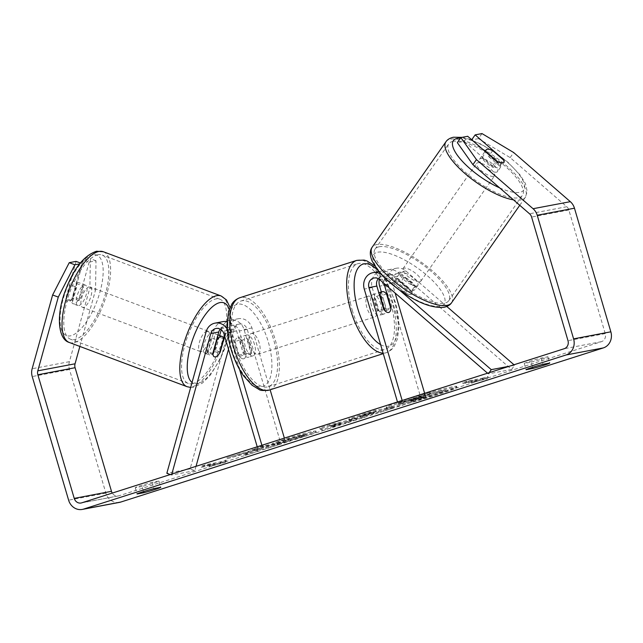 <?xml version="1.0" encoding="UTF-8"?>
<svg xmlns="http://www.w3.org/2000/svg" width="643" height="643" viewBox="0 0 643 643"><rect width="100%" height="100%" fill="white"/><g stroke="black" fill="none" stroke-linecap="round" stroke-linejoin="round"><path stroke-width="0.48" stroke-dasharray="3.21 2.41" d="M378.293 278.676A7.62 6.864 79.3 0 1 381.982 276.498A7.62 6.864 79.3 0 1 387.528 278.089L404.045 292.412A10.891 3.561 35 0 0 410.917 294.438A10.891 3.561 35 0 0 411.962 293.843A10.891 3.561 35 0 0 411.496 290.998L414.438 286.786L397.929 272.463A13.069 11.767 -100.7 0 0 388.42 269.738A13.069 11.767 -100.7 0 0 379.306 279.335M381.339 291.97L386.387 309.122A10.891 4.71 -107.7 0 1 384.128 313.937A10.891 4.71 -107.7 0 1 378.936 310.529L372.176 287.574A13.069 11.767 79.3 0 1 380.969 271.153A13.069 11.767 79.3 0 1 390.478 273.87L406.995 288.193A10.891 3.561 35 0 0 413.867 290.226A10.891 3.561 35 0 0 414.912 289.631A10.891 3.561 35 0 0 414.438 286.786M399.681 290.218L382.561 275.373A13.069 11.767 -100.7 0 0 381.854 274.802M411.496 290.998L394.979 276.675A7.62 6.864 -100.7 0 0 389.433 275.091L397.35 273.588A7.62 6.864 -100.7 0 1 402.896 275.18L511.603 369.46L514.553 365.24L509.457 366.205M514.553 365.24L513.99 364.758M446.805 306.486L405.846 270.96A13.069 11.767 -100.7 0 0 396.337 268.244A13.069 11.767 -100.7 0 0 387.544 284.664L421.012 398.395L397.736 402.799L402.405 401.304L402.164 400.476M397.35 273.588A7.62 6.864 -100.7 0 0 392.222 283.169L395.123 293.039M397.487 401.971L397.736 402.799M424.629 393.299L425.69 396.9L402.405 401.304M421.012 398.395L425.69 396.9M511.603 369.46L488.318 373.864L489.138 372.699M488.318 373.864L487.555 373.205M389.433 275.091A7.62 6.864 -100.7 0 0 384.04 283.426M390.606 307.772L386.387 309.122M383.606 309.034L378.936 310.529M404.045 292.412L406.995 288.193M212.793 353.497L208.083 351.729A10.891 4.155 110.6 0 0 209.69 355.065A10.891 4.155 110.6 0 0 210.671 355.129A10.891 4.155 110.6 0 0 215.534 350.322L219.633 335.533M222.928 321.637A13.069 11.767 -100.7 0 0 214.055 330.229L208.083 351.729M221.232 329.795L221.505 328.814A13.069 11.767 79.3 0 1 226.778 321.613M196.027 466.32L194.829 470.644L190.119 468.876L229.414 327.319A13.069 11.767 79.3 0 1 238.296 318.727A13.069 11.767 79.3 0 1 251.943 327.978L270.132 389.787M190.119 468.876L166.842 473.28M227.276 329.184A13.069 11.767 79.3 0 1 228.667 332.391L239.606 369.564M227.148 321.396A13.069 11.767 79.3 0 1 230.379 320.222A13.069 11.767 79.3 0 1 244.027 329.473L250.786 352.428A10.891 4.71 -107.7 0 1 248.528 357.251A10.891 4.71 -107.7 0 1 243.335 353.843L236.584 330.888A13.069 11.767 -100.7 0 0 227.14 321.685M228.522 349.286L234.132 329.087A7.62 6.864 79.3 0 1 239.309 324.072A7.62 6.864 79.3 0 1 247.274 329.473L280.742 443.196L257.457 447.608L257.216 446.781M224.664 336.168L226.215 330.582A7.62 6.864 79.3 0 1 231.392 325.575A7.62 6.864 79.3 0 1 239.357 330.968L246.108 353.923A10.891 4.71 -107.7 0 1 243.858 358.746A10.891 4.71 -107.7 0 1 238.657 355.338L231.906 332.383A7.62 6.864 -100.7 0 0 223.941 326.982A7.62 6.864 -100.7 0 0 220.252 329.16M261.894 445.286L262.135 446.113L257.457 447.608M284.359 438.108L285.42 441.709L280.742 443.196M285.42 441.709L262.135 446.113M194.829 470.644L171.552 475.048L170.242 474.558M171.552 475.048L171.826 474.052M246.108 353.923L250.786 352.428M238.657 355.338L243.335 353.843M219.842 351.938L215.534 350.322M78.767 305.602A10.891 4.155 110.6 0 0 85.913 295.635A10.891 4.155 110.6 0 0 85.439 285.146A10.891 4.155 110.6 0 0 84.458 285.082A10.891 4.155 110.6 0 0 77.313 295.049A10.891 4.155 110.6 0 0 77.787 305.538A10.891 4.155 110.6 0 0 78.767 305.602M65.956 299.397A10.891 4.155 110.6 0 0 67.419 301.647A10.891 4.155 110.6 0 0 68.399 301.712A10.891 4.155 110.6 0 0 72.474 298.159L76.541 283.507A10.891 4.155 110.6 0 0 75.078 281.256A10.891 4.155 110.6 0 0 74.098 281.192A10.891 4.155 110.6 0 0 70.023 284.745L65.956 299.397L72.555 301.872A10.891 4.155 110.6 0 1 76.621 287.22L70.023 284.745M76.541 283.507L83.14 285.982A10.891 4.155 110.6 0 1 79.073 300.635L72.474 298.159M205.961 353.361A10.891 4.155 110.6 0 0 213.106 343.394A10.891 4.155 110.6 0 0 212.632 332.905A10.891 4.155 110.6 0 0 211.651 332.841A10.891 4.155 110.6 0 0 204.506 342.807A10.891 4.155 110.6 0 0 204.98 353.296A10.891 4.155 110.6 0 0 205.961 353.361M212.937 354.582L207.279 352.46A10.891 4.155 110.6 0 1 211.346 337.808L216.603 339.777M223.523 338.692L217.864 336.57A10.891 4.155 110.6 0 1 213.797 351.223L219.456 353.345M79.073 300.635L83.14 285.982M76.621 287.22L72.555 301.872M211.346 337.808L207.279 352.46M213.797 351.223L217.864 336.57M206.942 331.073A10.891 4.155 110.6 0 0 199.796 341.039A10.891 4.155 110.6 0 0 200.27 351.528A10.891 4.155 110.6 0 0 201.243 351.592A10.891 4.155 110.6 0 0 208.396 341.626A10.891 4.155 110.6 0 0 207.922 331.137A10.891 4.155 110.6 0 0 206.942 331.073M89.176 286.85A10.891 4.155 110.6 0 0 82.023 296.817A10.891 4.155 110.6 0 0 82.497 307.306A10.891 4.155 110.6 0 0 83.477 307.37A10.891 4.155 110.6 0 0 90.623 297.404A10.891 4.155 110.6 0 0 90.149 286.915A10.891 4.155 110.6 0 0 89.176 286.85M98.09 254.732A44.97 17.168 110.6 0 0 68.56 295.909A44.97 17.168 110.6 0 0 70.513 339.215A44.97 17.168 110.6 0 0 74.564 339.488A44.97 17.168 110.6 0 0 104.094 298.312A44.97 17.168 110.6 0 0 102.133 255.014A44.97 17.168 110.6 0 0 98.09 254.732M192.329 383.702A44.97 17.168 110.6 0 0 221.859 342.534A44.97 17.168 110.6 0 0 219.906 299.228A44.97 17.168 110.6 0 0 215.855 298.955A44.97 17.168 110.6 0 0 186.325 340.131A44.97 17.168 110.6 0 0 188.286 383.429A44.97 17.168 110.6 0 0 192.329 383.702M406.046 400.758A36.723 1.752 -16.4 0 1 456.98 387.416A36.723 1.752 -16.4 0 1 437.457 394.81A36.723 1.752 -16.4 0 1 386.515 408.152A36.723 1.752 -16.4 0 1 406.046 400.758M405.741 399.713A36.723 1.752 -16.4 0 1 456.675 386.371A36.723 1.752 -16.4 0 1 437.152 393.765A36.723 1.752 -16.4 0 1 386.21 407.107A36.723 1.752 -16.4 0 1 405.741 399.713M481.985 133.575L478.448 138.631L510.148 157.607L566.788 206.724A6.534 5.883 79.3 0 1 568.854 209.988L605.24 333.604A6.534 5.883 79.3 0 1 601.47 341.658L118.931 495.793A6.534 5.883 79.3 0 1 118.304 495.954A6.534 5.883 79.3 0 1 112.26 493.077M248.937 451.659L226.762 457.695L259.491 448.227L251.935 449.658L262.304 446.346L280.927 442.818L270.558 446.129L259.844 448.653L257.361 450.341L244.911 454.32L248.937 451.659L249.243 452.696L227.075 458.74L226.762 457.695M332.937 425.77L364.075 416.262L329.602 424.846L319.675 428.013L322.489 429.54L333.54 426.012L332.937 425.77L333.251 426.815L347.742 422.186L347.437 421.141M531.094 362.162A10.891 0.522 163.6 0 0 542.137 358.979A10.891 0.522 163.6 0 0 547.932 356.785L541.076 358.079A10.891 0.522 163.6 0 0 530.033 361.27A10.891 0.522 163.6 0 0 524.246 363.456L531.094 362.162L532.613 367.298M142.071 486.421L135.223 487.724A10.891 0.522 -16.4 0 1 141.01 485.529A10.891 0.522 -16.4 0 1 152.053 482.346L158.909 481.044A10.891 0.522 -16.4 0 1 153.114 483.239A10.891 0.522 -16.4 0 1 142.071 486.421L143.582 491.557M209.224 465.436L224.897 461.377L226.055 460.058L220.445 461.851L206.475 464.503L200.865 466.288L214.834 463.643L209.224 465.436L209.53 466.48L225.203 462.421L224.897 461.377M482.29 378.213L487.9 376.42L486.743 377.738L471.062 381.797L476.68 380.005L462.711 382.649L468.321 380.857L482.29 378.213L482.596 379.257L468.626 381.902L468.321 380.857M378.389 412.139L383.71 411.126L394.079 407.815L375.448 411.343L359.421 416.463C349.623 419.606 346.625 420.852 350.411 420.192L350.105 419.148L393.765 406.77L375.142 410.298L359.107 415.418C349.318 418.569 346.32 419.807 350.105 419.148L348.434 419.3L348.739 420.345L350.467 420.184L373.253 413.779L378.389 412.139L378.076 411.094M283.121 441.62L312.828 432.49L315.938 430.987L313.503 431.204C306.647 432.618 296.849 435.327 284.093 439.338L272.11 443.67L302.757 434.628L304.195 434.491L304.501 435.536L303.118 435.657C305.819 435.198 304.501 435.833 299.172 437.57L288.466 440.696L288.16 439.651L283.121 441.62L283.426 442.657L313.141 433.527L316.243 432.032L313.808 432.249C306.952 433.663 297.154 436.372 284.399 440.375L272.415 444.715L272.11 443.67M272.415 444.715L303.118 435.657L302.813 434.62C305.513 434.154 304.195 434.789 298.866 436.525L288.16 439.651M135.223 487.724L137.063 493.985M524.246 363.456L526.087 369.717M510.148 157.607L513.693 152.544M119.518 502.368A13.069 11.767 79.3 0 1 105.87 493.117L69.484 369.5A13.069 11.767 79.3 0 1 69.404 361.671L89.875 287.919L95.526 290.049L96.008 260.793L89.176 262.087L83.518 259.965L90.358 258.671L89.875 287.919M76.067 261.38L65.819 298.312A10.891 4.155 110.6 0 0 67.419 301.647A10.891 4.155 110.6 0 0 73.262 296.897L83.518 259.965M89.176 262.087L78.92 299.027A10.891 4.155 -69.4 0 1 73.077 303.769A10.891 4.155 -69.4 0 1 71.469 300.434L81.725 263.501L79.636 263.895M81.725 263.501L80.351 262.987M96.008 260.793L90.358 258.671M79.869 346.448L95.526 290.049M478.448 138.631L471.608 139.925L499.981 164.528A10.891 3.561 -145 0 1 500.447 167.373A10.891 3.561 -145 0 1 499.402 167.968A10.891 3.561 -145 0 1 492.53 165.942L464.158 141.339L457.326 142.633M499.981 164.528L503.3 159.777M464.158 141.339L467.702 136.276M492.53 165.942L496.066 160.879M547.932 356.785L549.773 363.046M541.076 358.079L542.917 364.34M71.469 300.434L65.819 298.312M78.92 299.027L73.262 296.897M158.909 481.044L160.75 487.306M152.053 482.346L153.894 488.608M400.364 404.19L413.859 400.629L411.424 402.253L411.118 401.208L423.11 397.382L425.015 396.04L445.607 390.197L426.944 393.733L399.03 402.912L398.379 403.306L398.684 404.351L399.343 403.949C398.194 404.455 398.539 404.535 400.364 404.19L400.059 403.145L413.553 399.584L411.118 401.208M400.059 403.145C398.234 403.491 397.888 403.41 399.03 402.912L399.343 403.949L427.249 394.77L445.912 391.241L435.52 394.561L429.87 395.63L425.32 397.085L423.424 398.419L411.424 402.253M427.249 394.77L426.944 393.733M445.912 391.241L445.607 390.197M435.52 394.561L435.215 393.516M429.87 395.63L429.564 394.585M425.32 397.085L425.015 396.04M423.424 398.419L423.11 397.382M413.859 400.629L413.553 399.584M225.203 462.421L226.36 461.103L226.055 460.058M226.36 461.103L220.75 462.896L220.445 461.851M220.75 462.896L206.781 465.54L206.475 464.503M214.834 463.643L215.14 464.688L201.171 467.332L200.865 466.288M201.171 467.332L206.781 465.54M215.14 464.688L209.53 466.48M468.626 381.902L463.016 383.694L462.711 382.649M482.596 379.257L488.206 377.465L487.048 378.783L471.375 382.842L476.985 381.05L476.68 380.005M476.985 381.05L463.016 383.694M471.375 382.842L471.062 381.797M487.048 378.783L486.743 377.738M488.206 377.465L487.9 376.42M347.742 422.186L353.682 420.723L353.377 419.678M353.682 420.723L364.38 417.299L364.075 416.262M364.38 417.299L329.907 425.891L329.602 424.846M329.907 425.891L319.981 429.058L319.675 428.013M319.981 429.058L322.794 430.585L322.489 429.54M322.794 430.585L333.846 427.056L333.54 426.012M333.846 427.056L333.251 426.815M340.565 423.962L332.23 426.622L331.113 426.293L340.565 423.962L340.26 422.917L331.917 425.578L330.799 425.256L340.26 422.917M332.23 426.622L331.917 425.578M331.113 426.293L330.799 425.256M383.71 411.126L383.397 410.081M394.079 407.815L393.765 406.77M375.448 411.343L375.142 410.298M361.02 416.833L360.369 416.897L360.064 415.852L369.114 412.79L374.033 411.858L360.715 415.796L361.02 416.833L369.42 413.835L374.339 412.902L361.02 416.833M369.42 413.835L369.114 412.79M374.339 412.902L374.033 411.858M227.075 458.74L259.796 449.272L252.241 450.703L262.609 447.391L281.232 443.863L270.864 447.174L260.158 449.698L257.666 451.386L245.216 455.365L244.911 454.32M245.216 455.365L249.243 452.696M257.666 451.386L257.361 450.341M260.158 449.698L259.844 448.653M266.049 448.083L265.744 447.038M270.864 447.174L270.558 446.129M281.232 443.863L280.927 442.818M262.609 447.391L262.304 446.346M252.241 450.703L251.935 449.658M259.796 449.272L259.491 448.227M239.365 454.81L239.059 453.773M283.225 441.653L282.92 440.608M288.466 440.696L283.426 442.657M410.877 399.737L410.242 399.801L410.547 400.846L411.126 400.79L421.342 397.245L421.028 396.201L425.513 395.349L410.877 399.737L411.126 400.79L410.821 399.753L421.028 396.201M421.342 397.245L425.819 396.393L411.182 400.782M425.819 396.393L425.513 395.349M496.452 172.179A10.891 3.561 35 0 0 497.497 171.593A10.891 3.561 35 0 0 491.967 163.426A10.891 3.561 35 0 0 480.699 158.516A10.891 3.561 35 0 0 479.654 159.11A10.891 3.561 35 0 0 485.184 167.268A10.891 3.561 35 0 0 496.452 172.179M492.699 150.575L488.567 156.482A10.891 3.561 35 0 1 499.82 166.24L503.951 160.34M497.433 161.57L493.302 167.477A10.891 3.561 35 0 1 482.049 157.712L485.963 152.118M416.817 286.006A10.891 3.561 35 0 0 417.862 285.412A10.891 3.561 35 0 0 412.324 277.254A10.891 3.561 35 0 0 401.063 272.343A10.891 3.561 35 0 0 400.018 272.929A10.891 3.561 35 0 0 405.548 281.095A10.891 3.561 35 0 0 416.817 286.006M400.669 282.108A10.891 3.561 35 0 0 395.164 280.774A10.891 3.561 35 0 0 394.119 281.361A10.891 3.561 35 0 0 394.151 283.338L397.695 278.282A10.891 3.561 35 0 0 408.948 288.04L405.403 293.104A10.891 3.561 35 0 0 410.917 294.438A10.891 3.561 35 0 0 411.962 293.843A10.891 3.561 35 0 0 411.922 291.866L415.466 286.81A10.891 3.561 35 0 0 404.214 277.045L400.669 282.108L411.922 291.866M405.403 293.104L394.151 283.338M499.82 166.24L488.567 156.482M482.049 157.712L493.302 167.477M397.695 278.282L408.948 288.04M415.466 286.81L404.214 277.045M419.766 281.795A10.891 3.561 35 0 0 420.811 281.2A10.891 3.561 35 0 0 415.274 273.034A10.891 3.561 35 0 0 404.005 268.123A10.891 3.561 35 0 0 402.968 268.718A10.891 3.561 35 0 0 408.498 276.884A10.891 3.561 35 0 0 419.766 281.795M493.502 176.399A10.891 3.561 35 0 0 494.547 175.804A10.891 3.561 35 0 0 489.018 167.646A10.891 3.561 35 0 0 477.749 162.735A10.891 3.561 35 0 0 476.704 163.322A10.891 3.561 35 0 0 482.234 171.488A10.891 3.561 35 0 0 493.502 176.399M453.082 141.339A44.97 14.701 35 0 0 448.782 143.783A44.97 14.701 35 0 0 471.632 177.508A44.97 14.701 35 0 0 518.17 197.787A44.97 14.701 35 0 0 522.47 195.343A44.97 14.701 35 0 0 499.619 161.626A44.97 14.701 35 0 0 453.082 141.339M379.346 246.735A44.97 14.701 35 0 0 375.038 249.179A44.97 14.701 35 0 0 397.888 282.896A44.97 14.701 35 0 0 444.426 303.183A44.97 14.701 35 0 0 448.734 300.739A44.97 14.701 35 0 0 425.883 267.022A44.97 14.701 35 0 0 379.346 246.735M254.548 344.503A10.891 4.71 72.3 0 0 246.582 335.011A10.891 4.71 72.3 0 0 245.24 346.264A10.891 4.71 72.3 0 0 253.205 355.756A10.891 4.71 72.3 0 0 254.548 344.503M241.607 340.3A10.891 4.71 72.3 0 0 237.227 338.001A10.891 4.71 72.3 0 0 235.089 341.537L240.699 339.745A10.891 4.71 72.3 0 0 241.495 347.461A10.891 4.71 72.3 0 0 245.087 354.647L239.477 356.439A10.891 4.71 72.3 0 0 243.858 358.746A10.891 4.71 72.3 0 0 245.996 355.201L241.607 340.3L247.217 338.507A10.891 4.71 72.3 0 1 250.81 345.693A10.891 4.71 72.3 0 1 251.606 353.409L245.996 355.201M235.089 341.537L239.477 356.439M380.793 304.179A10.891 4.71 72.3 0 0 372.827 294.687A10.891 4.71 72.3 0 0 371.485 305.939A10.891 4.71 72.3 0 0 379.45 315.432A10.891 4.71 72.3 0 0 380.793 304.179M379.587 295.378L374.427 297.026A10.891 4.71 72.3 0 0 375.223 304.742A10.891 4.71 72.3 0 0 378.815 311.927L384.426 310.135M386.556 294.004L380.945 295.796A10.891 4.71 72.3 0 1 384.538 302.982A10.891 4.71 72.3 0 1 385.334 310.698L390.944 308.905M385.334 310.698L380.945 295.796M374.427 297.026L378.815 311.927M240.699 339.745L245.087 354.647M251.606 353.409L247.217 338.507M259.225 343.008A10.891 4.71 72.3 0 0 251.26 333.516A10.891 4.71 72.3 0 0 249.91 344.769A10.891 4.71 72.3 0 0 257.883 354.261A10.891 4.71 72.3 0 0 259.225 343.008M376.123 305.666A10.891 4.71 72.3 0 0 368.15 296.182A10.891 4.71 72.3 0 0 366.807 307.434A10.891 4.71 72.3 0 0 374.781 316.927A10.891 4.71 72.3 0 0 376.123 305.666M352.235 310.191A44.97 19.451 72.3 0 0 385.149 349.39A44.97 19.451 72.3 0 0 390.695 302.909A44.97 19.451 72.3 0 0 357.781 263.71A44.97 19.451 72.3 0 0 352.235 310.191M235.338 347.533A44.97 19.451 72.3 0 0 268.252 386.724A44.97 19.451 72.3 0 0 273.797 340.243A44.97 19.451 72.3 0 0 240.884 301.053A44.97 19.451 72.3 0 0 235.338 347.533M390.478 273.87L382.561 275.373M405.846 270.96L397.929 272.463M372.176 287.574L364.26 289.077M387.528 278.089L379.611 279.584M392.222 283.169L385.261 284.487M387.544 284.664L379.627 286.167M402.896 275.18L394.979 276.675M229.414 327.319L221.505 328.814M214.055 330.229L206.138 331.724M236.584 330.888L228.667 332.391M231.906 332.383L223.989 333.878M247.274 329.473L239.357 330.968M251.943 327.978L244.027 329.473M234.132 329.087L226.215 330.582M103.354 251.751A48.458 18.494 -69.4 0 1 105.468 298.408A48.458 18.494 -69.4 0 1 73.648 342.767A48.458 18.494 -69.4 0 1 69.291 342.47M92.865 254.813A43.009 16.421 110.6 0 0 63.223 298.826A43.009 16.421 110.6 0 0 70.36 335.871A43.009 16.421 110.6 0 0 100.003 291.858A43.009 16.421 110.6 0 0 92.865 254.813M187.065 386.692A48.458 18.494 110.6 0 0 191.421 386.99A48.458 18.494 110.6 0 0 223.242 342.631A48.458 18.494 110.6 0 0 221.128 295.973M229.181 309.596A43.009 16.421 -69.4 0 1 222.317 353.505A43.009 16.421 -69.4 0 1 197.554 383.63A43.009 16.421 -69.4 0 1 192.056 382.456M601.47 341.658L564.216 348.715M118.931 495.793L81.677 502.85M69.404 361.671L32.15 368.728M605.24 333.604L567.986 340.661M568.854 209.988L531.608 217.045M566.788 206.724L529.535 213.781M105.87 493.117L68.616 500.174M69.484 369.5L32.23 376.557M400.42 404.182L400.115 403.137M409.519 400.436L409.213 399.391M350.467 420.184L350.162 419.14M373.253 413.779L372.948 412.734M359.421 416.463L359.107 415.418M364.557 415.386L364.251 414.341M369.428 414.47L369.122 413.433M361.077 416.825L360.763 415.78M304.203 436.573L303.89 435.528M313.856 432.233L313.551 431.196M313.808 432.249L313.503 431.204M284.399 440.375L284.093 439.338M289.221 439.45L288.908 438.405M303.062 435.673L302.757 434.628M299.172 437.57L298.866 436.525M418.963 398.588L418.657 397.543M414.534 399.416L414.229 398.371M445.92 141.79A48.458 15.842 -145 0 1 450.566 139.153A48.458 15.842 -145 0 1 500.704 161.007A48.458 15.842 -145 0 1 525.331 197.345A48.458 15.842 -145 0 1 520.685 199.973A48.458 15.842 -145 0 1 513.484 199.852M499.627 187.844A43.009 14.066 35 0 0 519.697 192.345A43.009 14.066 35 0 0 509.2 163.852A43.009 14.066 35 0 0 460.468 138.141M451.587 302.732A48.458 15.842 35 0 0 426.968 266.403A48.458 15.842 35 0 0 376.822 244.549A48.458 15.842 35 0 0 372.184 247.177M377.819 252.185A43.009 14.066 -145 0 1 427.33 275.686A43.009 14.066 -145 0 1 440.061 306.164A43.009 14.066 -145 0 1 390.542 282.655A43.009 14.066 -145 0 1 377.819 252.185M356.72 260.391A48.458 20.962 -107.7 0 1 392.182 302.628A48.458 20.962 -107.7 0 1 386.21 352.71A48.458 20.962 -107.7 0 1 383.115 353.144M380.616 344.64A43.009 18.607 72.3 0 0 394.529 301.575A43.009 18.607 72.3 0 0 378.936 271.539M269.313 390.044A48.458 20.962 72.3 0 0 275.292 339.962A48.458 20.962 72.3 0 0 239.823 297.733M231.504 348.868A43.009 18.607 -107.7 0 1 237.765 304.171A43.009 18.607 -107.7 0 1 268.284 341.899A43.009 18.607 -107.7 0 1 262.022 386.596A43.009 18.607 -107.7 0 1 231.504 348.868M417.862 285.412L414.912 289.631M380.969 271.153L378.968 271.531M381.982 276.498L374.065 278.001M388.42 269.738L396.337 268.244M384.128 313.937L379.45 315.432M204.98 353.296L209.69 355.065M223.941 326.982L216.024 328.485M230.379 320.222L238.296 318.727M239.309 324.072L231.392 325.575M253.205 355.756L248.528 357.251M190.674 387.44L193.856 387.207L202.497 383.043L210.422 375.014L219.978 359.598L224.455 349.294L229.165 333.524L231.022 320.286L230.017 307.442M77.787 305.538L73.077 303.769M85.439 285.146L75.078 281.256M217.953 334.907L212.632 332.905M200.27 351.528L82.497 307.306M207.922 331.137L90.149 286.915M219.906 299.228L102.133 255.014M188.286 383.429L70.513 339.215M456.98 387.416L456.675 386.371M81.05 503.003L118.304 495.954M500.447 167.373L497.497 171.593M386.515 408.152L386.21 407.107M315.938 430.987L316.243 432.032M519.761 205.302L525.331 197.345L527.212 191.574L525.452 183.593L520.275 175.153L507.761 162.124L496.814 153.581L481.133 144.161L468.739 139.009L462.052 137.353M479.654 159.11L485.079 151.354M394.119 281.361L400.018 272.929M420.811 281.2L494.547 175.804M402.968 268.718L476.704 163.322M375.038 249.179L448.782 143.783M448.734 300.739L522.47 195.343M374.789 265.897L386.467 280.943L395.083 301.527C397.615 310.215 398.909 318.486 398.941 326.331L397.495 338.724L394.239 346.312C393.661 347.172 391.724 350.604 386.21 352.71L383.268 353.65M246.582 335.011L237.227 338.001M372.827 294.687L378.823 292.766M251.26 333.516L368.15 296.182M257.883 354.261L374.781 316.927M268.252 386.724L385.149 349.39M240.884 301.053L357.781 263.71"/><path stroke-width="0.96" d="M509.457 366.205L491.268 369.653L399.681 290.218M513.99 364.758L446.805 306.486M381.854 274.802A13.069 11.767 -100.7 0 0 373.053 272.648A13.069 11.767 -100.7 0 0 364.26 289.077L397.487 401.971M487.555 373.205L379.611 279.584A7.62 6.864 -100.7 0 0 374.065 278.001A7.62 6.864 -100.7 0 0 368.937 287.582L402.164 400.476M384.04 283.426A7.62 6.864 -100.7 0 0 384.305 284.672L391.057 307.627A10.891 4.71 -107.7 0 1 388.806 312.442A10.891 4.71 -107.7 0 1 383.606 309.034L376.854 286.079A7.62 6.864 79.3 0 1 378.293 278.676M395.123 293.039L424.629 393.299M379.306 279.335A13.069 11.767 -100.7 0 0 379.627 286.167L381.339 291.97M489.138 372.699L491.268 369.653M391.057 307.627L390.606 307.772M220.252 329.16A7.62 6.864 -100.7 0 0 218.765 331.997L212.793 353.497A10.891 4.155 110.6 0 0 214.4 356.833A10.891 4.155 110.6 0 0 215.381 356.897A10.891 4.155 110.6 0 0 220.244 352.091L224.664 336.168M219.633 335.533L221.232 329.795M170.242 474.558L166.842 473.28L206.138 331.724A13.069 11.767 79.3 0 1 215.011 323.132A13.069 11.767 79.3 0 1 227.276 329.184M227.14 321.685A13.069 11.767 -100.7 0 0 222.928 321.637L215.011 323.132M196.027 466.32L228.522 349.286M171.826 474.052L210.848 333.492A7.62 6.864 79.3 0 1 216.024 328.485A7.62 6.864 79.3 0 1 223.989 333.878L257.216 446.781M239.606 369.564L261.894 445.286M270.132 389.787L284.359 438.108M220.244 352.091L219.842 351.938M217.004 339.93L212.937 354.582A10.891 4.155 110.6 0 0 214.4 356.833A10.891 4.155 110.6 0 0 215.381 356.897A10.891 4.155 110.6 0 0 219.456 353.345L223.523 338.692A10.891 4.155 110.6 0 0 222.052 336.442A10.891 4.155 110.6 0 0 221.079 336.377A10.891 4.155 110.6 0 0 217.004 339.93L216.603 339.777M472.902 164.664L457.326 142.633L460.862 137.578L476.439 159.601L472.902 164.664L529.535 213.781A6.534 5.883 79.3 0 1 531.608 217.045L567.986 340.661A6.534 5.883 79.3 0 1 564.216 348.715L81.677 502.85A6.534 5.883 79.3 0 1 81.05 503.003A6.534 5.883 79.3 0 1 74.226 498.381L37.849 374.765A6.534 5.883 79.3 0 1 37.8 370.85L58.28 297.098L52.622 294.976L69.235 262.674L74.885 264.795L58.28 297.098M137.063 493.985A10.891 0.522 -16.4 0 1 142.85 491.791A10.891 0.522 -16.4 0 1 153.894 488.608L160.75 487.306A10.891 0.522 -16.4 0 1 154.963 489.5A10.891 0.522 -16.4 0 1 143.919 492.683L137.063 493.985M531.874 367.531A10.891 0.522 163.6 0 0 526.087 369.717L532.943 368.423A10.891 0.522 163.6 0 0 543.986 365.232A10.891 0.522 163.6 0 0 549.773 363.046L542.917 364.34A10.891 0.522 163.6 0 0 531.874 367.531M471.721 139.772L475.153 134.869L481.985 133.575L513.693 152.544L570.325 201.669A13.069 11.767 79.3 0 1 574.464 208.203L610.85 331.812A13.069 11.767 79.3 0 1 603.311 347.919L120.771 502.054A13.069 11.767 79.3 0 1 119.518 502.368L82.272 509.425A13.069 11.767 79.3 0 1 68.616 500.174L32.23 376.557A13.069 11.767 79.3 0 1 32.15 368.728L52.622 294.976M476.439 159.601L533.071 208.718A13.069 11.767 79.3 0 1 537.218 215.252L573.596 338.869A13.069 11.767 79.3 0 1 566.065 354.976L83.526 509.111A13.069 11.767 79.3 0 1 82.272 509.425M112.26 493.077A6.534 5.883 79.3 0 1 111.48 491.324L75.094 367.708A6.534 5.883 79.3 0 1 75.054 363.793L79.869 346.448M80.351 262.987L76.067 261.38L69.235 262.674M79.636 263.895L74.885 264.795M460.862 137.578L467.702 136.276L496.066 160.879A10.891 3.561 35 0 0 502.947 162.912A10.891 3.561 35 0 0 503.983 162.317A10.891 3.561 35 0 0 503.517 159.472L475.153 134.869M532.613 367.298L532.943 368.423M143.582 491.557L143.919 492.683M492.699 150.575A10.891 3.561 35 0 0 487.185 149.24A10.891 3.561 35 0 0 486.14 149.835A10.891 3.561 35 0 0 486.18 151.812L497.433 161.57A10.891 3.561 35 0 0 502.947 162.912A10.891 3.561 35 0 0 503.983 162.317A10.891 3.561 35 0 0 503.951 160.34L492.699 150.575M379.587 295.378L380.037 295.233L384.426 310.135A10.891 4.71 72.3 0 0 388.806 312.442A10.891 4.71 72.3 0 0 390.944 308.905L386.556 294.004A10.891 4.71 72.3 0 0 382.175 291.697A10.891 4.71 72.3 0 0 380.037 295.233M376.854 286.079L368.937 287.582M385.261 284.487L384.305 284.672M218.765 331.997L210.848 333.492M69.291 342.47A48.458 18.494 -69.4 0 1 67.177 295.812A48.458 18.494 -69.4 0 1 98.998 251.453A48.458 18.494 -69.4 0 1 103.354 251.751L221.128 295.973A48.458 18.494 110.6 0 0 216.771 295.676A48.458 18.494 110.6 0 0 184.951 340.034A48.458 18.494 110.6 0 0 187.065 386.692L69.291 342.47C57.484 339.271 56.182 313.374 65.795 289.575C73.881 268.203 84.137 255.424 96.563 251.236L103.354 251.751M192.056 382.456A43.009 16.421 -69.4 0 1 192.587 339.657A43.009 16.421 -69.4 0 1 220.059 302.572A43.009 16.421 -69.4 0 1 229.181 309.596M603.311 347.919L566.065 354.976M120.771 502.054L83.526 509.111M75.054 363.793L37.8 370.85M75.094 367.708L37.849 374.765M111.48 491.324L74.226 498.381M570.325 201.669L533.071 208.718M574.464 208.203L537.218 215.252M610.85 331.812L573.596 338.869M460.468 138.141A43.009 14.066 35 0 0 457.454 138.358A43.009 14.066 35 0 0 460.324 159.014A43.009 14.066 35 0 0 499.627 187.844M451.587 302.732C450.245 304.903 447.721 306.422 444.024 307.298C432.345 308.335 417.942 302.901 400.806 291.014C390.936 284.069 383.091 276.868 377.256 269.393L372.032 260.857C369.685 255.062 369.733 250.505 372.184 247.177A48.458 15.842 35 0 0 396.803 283.515A48.458 15.842 35 0 0 446.949 305.369A48.458 15.842 35 0 0 451.587 302.732L519.761 205.302M513.484 199.852A48.458 15.842 -145 0 1 465.347 173.867A48.458 15.842 -145 0 1 445.92 141.79L372.184 247.177M383.115 353.144A48.458 20.962 -107.7 0 1 350.74 310.473A48.458 20.962 -107.7 0 1 356.72 260.391L364.139 260.094L366.968 260.945L374.789 265.897M378.936 271.539A43.009 18.607 72.3 0 0 357.444 269.055A43.009 18.607 72.3 0 0 357.749 308.544A43.009 18.607 72.3 0 0 380.616 344.64M356.72 260.391L239.823 297.733A48.458 20.962 72.3 0 0 233.851 347.815A48.458 20.962 72.3 0 0 269.313 390.044L383.268 353.65M378.968 271.531L373.053 272.648M187.065 386.692L190.674 387.44M222.052 336.442L217.953 334.907M230.017 307.442L226.473 299.919L221.128 295.973M462.052 137.353L453.492 137.224C449.931 138.012 447.407 139.531 445.92 141.79M485.079 151.354L486.14 149.835M239.823 297.733C234.309 299.839 232.372 303.271 231.793 304.123L228.538 311.71L227.092 324.112C227.132 331.957 228.418 340.219 230.958 348.908C234.036 359.26 238.272 368.262 243.649 375.93L252.016 385.197L259.065 389.489C260.11 390.598 263.526 390.783 269.313 390.044M378.823 292.766L382.175 291.697"/></g></svg>
